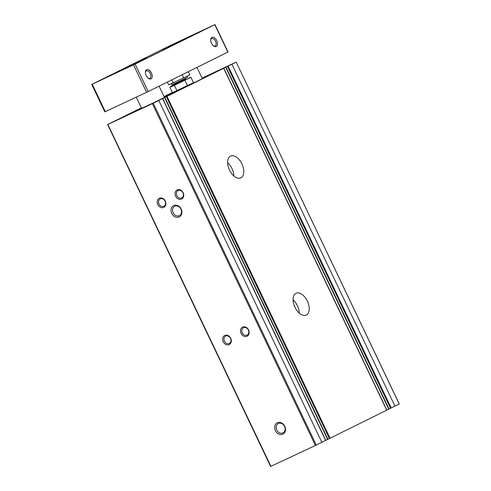 <?xml version="1.0" encoding="UTF-8"?>
<svg xmlns="http://www.w3.org/2000/svg" width="491" height="491" viewBox="0 0 491 491"><rect width="100%" height="100%" fill="white"/><g stroke="black" fill="none" stroke-linecap="round" stroke-linejoin="round"><path stroke-width="0.74" d="M388.897 409.058L394.967 406.112A51.174 0.534 -25.5 0 0 399.208 403.995L236.214 62.118L202.047 78.1M388.731 409.132L225.676 67.279L388.823 409.095L386.773 410.046M327.798 439.328L386.736 410.181M327.632 439.396L164.577 97.549L327.724 439.365L325.674 440.317M270.676 466.419L316.29 445.073A51.174 0.534 -25.5 0 0 321.857 442.336L325.637 440.452M164.282 97.052L177.883 90.853L153.082 103L128.034 114.63L141.414 107.959M173.348 92.541L165.897 95.874L172.372 92.56M202.145 78.296L215.745 72.097L192.54 83.482M270.615 466.45L107.621 124.573A51.174 0.534 -25.5 0 1 111.868 122.449L141.359 107.842M107.566 124.604L153.235 103.227A51.174 0.534 -25.5 0 0 158.802 100.483L164.577 97.549M164.669 97.519L225.676 67.279M225.774 67.249L231.912 64.266A51.174 0.534 -25.5 0 0 236.153 62.148M172.341 92.492L164.062 96.592M306.329 315.038A12.036 6.917 64.9 0 0 307.384 301.173A12.036 6.917 64.9 0 0 296.048 293.274A12.036 6.917 64.9 0 0 294.882 307.108A12.036 6.917 64.9 0 0 306.249 315.075A12.036 6.917 64.9 0 0 306.329 315.038M240.891 177.84A12.036 6.917 64.9 0 0 241.946 163.976A12.036 6.917 64.9 0 0 230.61 156.083A12.036 6.917 64.9 0 0 229.444 169.911A12.036 6.917 64.9 0 0 240.811 177.883A12.036 6.917 64.9 0 0 240.891 177.84M282.804 434.179A6.334 5.18 -116.4 0 0 282.779 423.702A6.334 5.18 -116.4 0 0 274.647 427.508A6.334 5.18 -116.4 0 0 282.804 434.179M179.19 216.954A6.334 5.18 -116.4 0 0 179.166 206.478A6.334 5.18 -116.4 0 0 171.034 210.277A6.334 5.18 -116.4 0 0 179.19 216.954M229.168 344.602A5.07 4.143 -116.4 0 0 229.15 336.218A5.07 4.143 -116.4 0 0 222.644 339.263A5.07 4.143 -116.4 0 0 229.168 344.602M163.73 207.405A5.07 4.143 -116.4 0 0 163.712 199.027A5.07 4.143 -116.4 0 0 157.206 202.065A5.07 4.143 -116.4 0 0 163.73 207.405M247.004 336.255A5.07 4.143 -116.4 0 0 246.985 327.871A5.07 4.143 -116.4 0 0 240.48 330.916A5.07 4.143 -116.4 0 0 247.004 336.255M181.566 199.058A5.07 4.143 -116.4 0 0 181.547 190.68A5.07 4.143 -116.4 0 0 175.041 193.724A5.07 4.143 -116.4 0 0 181.566 199.058M233.839 175.938A12.036 6.917 64.9 0 0 227.634 162.681M299.277 313.135A12.036 6.917 64.9 0 0 293.072 299.878M181.645 197.947A4.106 3.357 -116.4 0 0 181.701 197.922A4.106 3.357 -116.4 0 0 182.891 192.748A4.106 3.357 -116.4 0 0 178.055 190.563A4.106 3.357 -116.4 0 0 176.852 195.7A4.106 3.357 -116.4 0 0 181.645 197.947M247.083 335.144A4.106 3.357 -116.4 0 0 247.139 335.12A4.106 3.357 -116.4 0 0 248.329 329.946A4.106 3.357 -116.4 0 0 243.493 327.755A4.106 3.357 -116.4 0 0 242.29 332.898A4.106 3.357 -116.4 0 0 247.083 335.144M163.81 206.294A4.106 3.357 -116.4 0 0 163.865 206.269A4.106 3.357 -116.4 0 0 165.056 201.095A4.106 3.357 -116.4 0 0 160.219 198.91A4.106 3.357 -116.4 0 0 159.016 204.047A4.106 3.357 -116.4 0 0 163.81 206.294M229.248 343.491A4.106 3.357 -116.4 0 0 229.303 343.467A4.106 3.357 -116.4 0 0 230.494 338.293A4.106 3.357 -116.4 0 0 225.657 336.102A4.106 3.357 -116.4 0 0 224.455 341.245A4.106 3.357 -116.4 0 0 229.248 343.491M179.283 215.684A5.235 4.284 -116.4 0 0 179.356 215.647A5.235 4.284 -116.4 0 0 180.866 209.056A5.235 4.284 -116.4 0 0 174.704 206.263A5.235 4.284 -116.4 0 0 173.17 212.812A5.235 4.284 -116.4 0 0 179.283 215.684M282.896 432.909A5.235 4.284 -116.4 0 0 282.969 432.878A5.235 4.284 -116.4 0 0 284.479 426.28A5.235 4.284 -116.4 0 0 278.317 423.494A5.235 4.284 -116.4 0 0 276.783 430.042A5.235 4.284 -116.4 0 0 282.896 432.909M169.794 94.18L172.979 92.609M202.274 78.572L211.977 74.061M131.932 112.936L141.543 108.235M164.411 97.328L174.115 92.817M148.178 78.143A4.106 2.363 64.9 0 0 149.872 78.321A4.106 2.363 64.9 0 0 149.902 78.308A4.106 2.363 64.9 0 0 150.258 73.576A4.106 2.363 64.9 0 0 146.392 70.882A4.106 2.363 64.9 0 0 145.44 72.3M213.456 45.81A4.106 2.363 64.9 0 0 215.15 45.988A4.106 2.363 64.9 0 0 215.175 45.97A4.106 2.363 64.9 0 0 215.537 41.244A4.106 2.363 64.9 0 0 211.67 38.544A4.106 2.363 64.9 0 0 210.719 39.961M171.574 44.865L91.731 84.421L135.117 64.106L214.757 24.654L171.574 44.865M91.731 84.421L104.822 111.862L148.208 91.547L228.051 51.991L214.96 24.55M151.025 78.842A5.07 2.915 64.9 0 0 150.449 71.361A5.07 2.915 64.9 0 0 145.459 71.876A5.07 2.915 64.9 0 0 148.515 78.407A5.07 2.915 64.9 0 0 151.025 78.842M216.304 46.504A5.07 2.915 64.9 0 0 215.727 39.022A5.07 2.915 64.9 0 0 210.737 39.538A5.07 2.915 64.9 0 0 213.794 46.068A5.07 2.915 64.9 0 0 216.304 46.504M124.561 68.476L146.422 58.141L124.561 68.476M162.423 49.72L184.285 39.384L162.423 49.72M162.736 50.094L166.897 48.124L162.736 50.094M116.017 72.852L126.426 67.93L116.017 72.852M181.289 40.514L191.705 35.591L181.289 40.514M173.139 92.578L192.184 83.783L193.485 82.672L172.433 92.682L169.88 87.33L171.181 86.213L185.893 79.112M176.926 90.663L174.373 85.311L190.931 77.314L189.231 77.603M169.88 87.33L174.373 85.311M187.452 85.655L184.898 80.303M193.485 82.672L190.931 77.314M176.944 83.531L185.923 79.186L176.944 83.531M174.458 84.569L171.181 86.213M167.363 82.058L168.701 84.863L183.72 77.836L189.753 74.847L188.256 71.711M187.114 76.154L187.636 77.247L177.435 82.206L171.905 84.753L171.384 83.654M171.776 79.867L173.194 82.844M182.222 74.693L183.72 77.836M325.643 440.458L162.589 98.611M321.857 442.336L158.802 100.483M330.081 438.26L167.026 96.408M386.742 410.188L223.687 68.341M270.909 466.315L107.86 124.469M315.418 445.49L152.363 103.638M316.29 445.073L153.235 103.227M391.18 407.99L228.125 66.144M394.967 406.112L231.912 64.266M386.84 410.016L223.786 68.169M390.541 408.297L227.486 66.445M389.019 409.009L225.97 67.157M325.742 440.286L162.687 98.439M329.443 438.561L166.388 96.715M327.92 439.273L164.866 97.427M92.222 84.2L105.313 111.641M133.527 64.873L146.613 92.308M135.117 64.106L148.208 91.547M214.757 24.654L227.842 52.095M185.874 78.1L185.708 78.732L178.294 82.335L174.274 84.182L173.679 83.918M399.269 403.964L236.214 62.118M386.822 410.145L223.767 68.298M325.723 440.415L162.668 98.568M196.946 67.402L202.366 78.756M136.259 97.157L141.635 108.419M159.084 86.158L164.503 97.513M174.274 84.182L174.489 84.642M185.708 78.732L185.923 79.186"/></g></svg>

